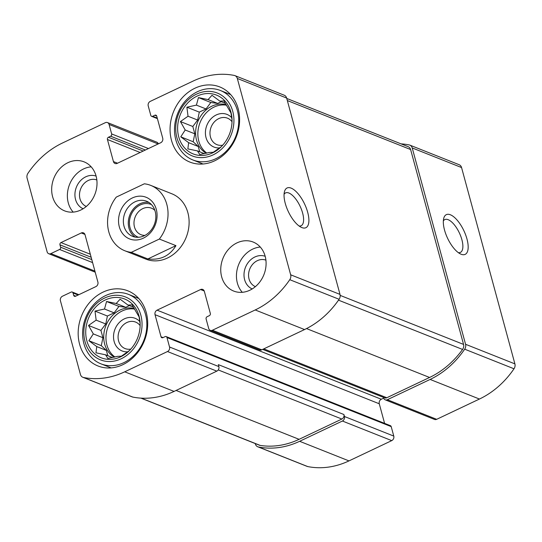 <?xml version="1.0" encoding="UTF-8"?>
<svg xmlns="http://www.w3.org/2000/svg" width="542" height="542" viewBox="0 0 542 542"><rect width="100%" height="100%" fill="white"/><g stroke="black" fill="none" stroke-linecap="round" stroke-linejoin="round"><path stroke-width="0.81" d="M206.861 153.108A26.368 22.039 111.7 0 1 198.778 141.049A26.368 22.039 111.7 0 1 204.314 115.087A26.368 22.039 111.7 0 1 226.481 105.182M226.231 104.741A26.368 22.039 -68.3 0 0 202.823 113.264A26.368 22.039 -68.3 0 0 196.536 140.161A26.368 22.039 -68.3 0 0 206.245 153.257M114.972 357.009A26.368 22.039 111.7 0 1 106.889 344.949A26.368 22.039 111.7 0 1 112.424 318.987A26.368 22.039 111.7 0 1 134.599 309.082M134.341 308.642A26.368 22.039 -68.3 0 0 110.934 317.165A26.368 22.039 -68.3 0 0 104.647 344.062A26.368 22.039 -68.3 0 0 114.355 357.158M86.32 206.448A14.248 11.91 111.7 0 1 79.992 198.846A14.248 11.91 111.7 0 1 88.265 180.479A14.248 11.91 111.7 0 1 96.842 179.971M255.397 286.637A14.248 11.91 111.7 0 1 249.063 279.035A14.248 11.91 111.7 0 1 252.782 264.13A14.248 11.91 111.7 0 1 265.912 260.16M75.724 296.162L73.678 295.349L73.034 292.985A1.755 1.47 -68.3 0 0 71.158 292.091L62.459 296.217A3.516 2.94 -68.3 0 0 60.419 300.749L80.44 374.447A5.271 4.411 -68.3 0 0 82.845 377.286A5.271 4.411 -68.3 0 0 83.488 377.476A83.942 70.162 -68.3 0 0 124.728 371.812L167.498 351.534A3.516 2.94 -68.3 0 0 169.538 347.002L166.97 337.537A1.755 1.47 -68.3 0 0 166.164 336.589L390.403 425.673A1.755 1.47 -68.3 0 1 391.202 426.622L393.777 436.093A3.516 2.94 -68.3 0 1 391.737 440.619L348.967 460.896A83.942 70.162 -68.3 0 1 307.727 466.567A5.271 4.411 -68.3 0 1 307.084 466.377L257.748 446.777A5.271 4.411 -68.3 0 1 255.35 443.939L255.241 443.552M257.748 446.777A5.271 4.411 -68.3 0 0 258.392 446.967A83.942 70.162 -68.3 0 0 299.631 441.296L342.402 421.026A3.516 2.94 -68.3 0 0 344.448 416.493L343.913 414.522L218.338 364.631L218.873 366.602L169.538 347.002M383.438 397.374L383.587 397.936A3.516 2.94 -68.3 0 0 385.193 399.827A3.516 2.94 -68.3 0 0 387.347 399.718L430.118 379.441A83.942 70.162 -68.3 0 0 464.677 349.177A5.271 4.411 -68.3 0 0 465.564 344.285L412.225 147.952A5.271 4.411 -68.3 0 0 409.827 145.114A5.271 4.411 -68.3 0 0 409.183 144.924A83.942 70.162 -68.3 0 0 401.094 143.874M385.193 399.827L434.521 419.427A3.516 2.94 -68.3 0 0 436.683 419.318L479.446 399.041A83.942 70.162 -68.3 0 0 514.006 368.777A5.271 4.411 -68.3 0 0 514.9 363.878L461.56 167.553A5.271 4.411 -68.3 0 0 459.155 164.714L409.827 145.114M466.96 238.961A21.971 8.977 64.6 0 0 454.514 217.464A21.971 8.977 64.6 0 0 443.695 218.473A21.971 8.977 64.6 0 0 447.631 238.351A21.971 8.977 64.6 0 0 460.531 253.981A21.971 8.977 64.6 0 0 466.96 238.961M82.845 377.286L132.173 396.886A5.271 4.411 -68.3 0 0 132.817 397.076A83.942 70.162 -68.3 0 0 174.063 391.412L124.728 371.812M218.873 366.602A3.516 2.94 -68.3 0 1 216.827 371.134L174.063 391.412M166.164 336.589A1.755 1.47 -68.3 0 0 165.086 336.643L162.912 337.673A1.755 1.47 -68.3 0 1 161.035 336.785L155.032 314.685A3.516 2.94 -68.3 0 1 157.072 310.159L200.567 289.536A3.516 2.94 -68.3 0 1 202.722 289.428A3.516 2.94 -68.3 0 1 204.327 291.318L210.33 313.418A1.755 1.47 -68.3 0 1 209.307 315.681L207.132 316.711A1.755 1.47 -68.3 0 0 206.109 318.981L208.684 328.445A3.516 2.94 -68.3 0 0 210.289 330.342A3.516 2.94 -68.3 0 0 212.444 330.227L255.214 309.956A83.942 70.162 -68.3 0 0 289.774 279.692A5.271 4.411 -68.3 0 0 290.661 274.794L237.321 78.461A5.271 4.411 -68.3 0 0 234.916 75.623A5.271 4.411 -68.3 0 0 234.273 75.433A83.942 70.162 -68.3 0 0 193.033 81.104L150.263 101.381A3.516 2.94 -68.3 0 0 148.223 105.907L150.798 115.378A1.755 1.47 -68.3 0 0 152.675 116.273L154.849 115.236A1.755 1.47 -68.3 0 1 156.726 116.13L162.729 138.224A3.516 2.94 -68.3 0 1 160.689 142.756L117.194 163.372A3.516 2.94 -68.3 0 1 115.04 163.488A3.516 2.94 -68.3 0 1 113.441 161.591L107.431 139.497A1.755 1.47 -68.3 0 1 108.454 137.234L110.629 136.198A1.755 1.47 -68.3 0 0 111.652 133.935L109.078 124.464A3.516 2.94 -68.3 0 0 107.479 122.573A3.516 2.94 -68.3 0 0 105.317 122.682L62.554 142.959A83.942 70.162 -68.3 0 0 27.994 173.223A5.271 4.411 -68.3 0 0 27.1 178.122L47.127 251.82A3.516 2.94 -68.3 0 0 48.726 253.717A3.516 2.94 -68.3 0 0 50.88 253.602L59.579 249.476A1.755 1.47 -68.3 0 0 60.602 247.213L59.959 244.848A1.755 1.47 -68.3 0 1 60.982 242.579L81.28 232.958A3.516 2.94 -68.3 0 1 83.434 232.85A3.516 2.94 -68.3 0 1 85.033 234.74L97.899 282.091A3.516 2.94 -68.3 0 1 95.853 286.623L75.562 296.244A1.755 1.47 -68.3 0 1 73.678 295.349M384.59 423.363L379.271 403.776L155.032 314.685M383.648 398.133L381.311 399.244A3.516 2.94 -68.3 0 0 379.271 403.776M210.289 330.342L259.618 349.942A3.516 2.94 -68.3 0 0 261.772 349.827L212.444 330.227M234.916 75.623L284.252 95.223A5.271 4.411 -68.3 0 1 286.65 98.061L339.997 294.394A5.271 4.411 -68.3 0 1 339.102 299.286A83.942 70.162 -68.3 0 1 304.543 329.556L261.772 349.827M307.687 212.295A21.971 8.977 64.6 0 0 295.241 190.798A21.971 8.977 64.6 0 0 284.428 191.807A21.971 8.977 64.6 0 0 288.358 211.685A21.971 8.977 64.6 0 0 301.257 227.315A21.971 8.977 64.6 0 0 307.687 212.295M158.352 143.867A3.516 2.94 -68.3 0 0 156.807 142.173L107.479 122.573M96.09 176.055A26.368 22.039 -68.3 0 0 84.078 161.855A26.368 22.039 -68.3 0 0 67.913 162.688A26.368 22.039 -68.3 0 0 51.734 187.525A26.368 22.039 -68.3 0 0 64.606 210.865A26.368 22.039 -68.3 0 0 89.078 203.778A26.368 22.039 -68.3 0 0 96.09 176.055M265.167 256.244A26.368 22.039 -68.3 0 0 253.155 242.044A26.368 22.039 -68.3 0 0 228.683 249.137A26.368 22.039 -68.3 0 0 221.671 276.86A26.368 22.039 -68.3 0 0 233.683 291.061A26.368 22.039 -68.3 0 0 258.155 283.967A26.368 22.039 -68.3 0 0 265.167 256.244M79.593 344.217A40.433 33.794 111.7 0 1 90.338 301.698A40.433 33.794 111.7 0 1 127.865 290.83A40.433 33.794 111.7 0 1 144.341 340.884A40.433 33.794 111.7 0 1 98.007 365.986A40.433 33.794 111.7 0 1 79.593 344.217M171.482 140.317A40.433 33.794 111.7 0 1 182.227 97.797A40.433 33.794 111.7 0 1 219.754 86.93A40.433 33.794 111.7 0 1 236.231 136.984A40.433 33.794 111.7 0 1 189.896 162.085A40.433 33.794 111.7 0 1 171.482 140.317M159.348 239.049L131.272 252.355A35.155 29.383 111.7 0 1 124.823 250.756L145.9 259.13A35.155 29.383 -68.3 0 0 178.528 249.679A35.155 29.383 -68.3 0 0 187.878 212.715A35.155 29.383 -68.3 0 0 171.861 193.785L150.784 185.411A35.155 29.383 111.7 0 1 166.8 204.334A35.155 29.383 111.7 0 1 159.348 239.049L175.94 245.641C169.714 255.98 160.351 260.417 147.864 258.947L175.94 245.641M140.906 398.126L259.361 445.192A5.271 4.411 -68.3 0 0 260.153 445.402A83.942 70.162 -68.3 0 0 299.096 439.325L341.867 419.047A3.516 2.94 -68.3 0 0 343.913 414.522M262.687 349.4L384.657 397.855A3.516 2.94 -68.3 0 0 386.812 397.747L429.582 377.469A83.942 70.162 -68.3 0 0 462.57 349.448A5.271 4.411 -68.3 0 0 463.559 344.414L410.612 149.538A5.271 4.411 -68.3 0 0 408.207 146.699L286.759 98.448M299.103 226A18.171 7.425 64.6 0 0 301.122 225.743A18.171 7.425 64.6 0 0 302.605 213.006A18.171 7.425 64.6 0 0 285.553 192.911A18.171 7.425 64.6 0 0 284.076 194.307M458.369 252.674A18.171 7.425 64.6 0 0 460.388 252.409A18.171 7.425 64.6 0 0 461.879 239.679A18.171 7.425 64.6 0 0 444.826 219.578A18.171 7.425 64.6 0 0 443.342 220.973M229.029 93.922A40.433 33.794 111.7 0 1 229.984 93.861M202.091 164.063A40.433 33.794 111.7 0 1 201.441 163.359M178.731 136.875A31.646 26.45 111.7 0 1 200.208 94.85A31.646 26.45 111.7 0 1 232.003 119.064A31.646 26.45 111.7 0 1 220.858 147.112A31.646 26.45 111.7 0 1 178.731 136.875M176.916 137.736A33.841 28.286 111.7 0 1 211.631 91.578A33.841 28.286 111.7 0 1 225.926 144.206A33.841 28.286 111.7 0 1 176.916 137.736M232.037 120.067L230.994 113.021L223.914 100.948L219.876 101.151L212.003 95.297L208.06 99.593L198.453 97.587L196.407 105.121L186.895 107.201L188.033 116.245L180.418 121.564L185.195 129.999L180.771 136.828L188.643 142.681L187.85 148.901L197.451 150.906L199.761 154.551L209.266 152.471L213.311 152.261L220.926 146.943M219.74 147.912A17.581 14.695 111.7 0 1 206.028 137.614A17.581 14.695 111.7 0 1 213.169 116.842A17.581 14.695 111.7 0 1 231.807 117.797M222.708 145.188A14.248 11.91 111.7 0 1 216.963 144.66A14.248 11.91 111.7 0 1 210.472 136.99A14.248 11.91 111.7 0 1 214.259 122.004A14.248 11.91 111.7 0 1 227.484 118.176A14.248 11.91 111.7 0 1 232.023 121.74M175.811 139.822A37.357 31.219 111.7 0 1 185.743 100.541A37.357 31.219 111.7 0 1 220.411 90.5A37.357 31.219 111.7 0 1 235.635 136.747A37.357 31.219 111.7 0 1 192.83 159.937A37.357 31.219 111.7 0 1 175.811 139.822M137.14 297.822A40.433 33.794 111.7 0 1 138.095 297.761M110.202 367.964A40.433 33.794 111.7 0 1 109.552 367.259M86.842 340.776A31.646 26.45 111.7 0 1 108.319 298.75A31.646 26.45 111.7 0 1 140.114 322.964A31.646 26.45 111.7 0 1 128.969 351.013A31.646 26.45 111.7 0 1 86.842 340.776M85.026 341.636A33.841 28.286 111.7 0 1 119.741 295.478A33.841 28.286 111.7 0 1 134.037 348.106A33.841 28.286 111.7 0 1 85.026 341.636M140.148 323.967L139.104 316.921L132.024 304.848L127.987 305.051L120.114 299.198L116.171 303.493L106.564 301.488L104.518 309.021L95.006 311.101L96.144 320.146L88.529 325.464L93.305 333.899L88.881 340.728L96.754 346.582L95.961 352.801L105.561 354.807L107.872 358.452L117.384 356.372L121.422 356.162L129.037 350.843M127.851 351.812A17.581 14.695 111.7 0 1 114.138 341.514A17.581 14.695 111.7 0 1 121.279 320.742A17.581 14.695 111.7 0 1 139.917 321.697M130.818 349.089A14.248 11.91 111.7 0 1 125.073 348.56A14.248 11.91 111.7 0 1 118.583 340.891A14.248 11.91 111.7 0 1 122.37 325.905A14.248 11.91 111.7 0 1 135.595 322.077A14.248 11.91 111.7 0 1 140.134 325.64M83.922 343.723A37.357 31.219 111.7 0 1 93.854 304.441A37.357 31.219 111.7 0 1 128.522 294.401A37.357 31.219 111.7 0 1 143.745 340.647A37.357 31.219 111.7 0 1 100.941 363.838A37.357 31.219 111.7 0 1 83.922 343.723M242.274 292.307A26.368 22.039 111.7 0 1 237.369 283.1A26.368 22.039 111.7 0 1 260.262 247.037M252.206 288.947A17.581 14.695 111.7 0 1 244.618 279.658A17.581 14.695 111.7 0 1 249.117 261.373A17.581 14.695 111.7 0 1 265.18 256.291M73.197 212.112A26.368 22.039 111.7 0 1 83.61 168.921A26.368 22.039 111.7 0 1 91.185 166.841M83.129 208.758A17.581 14.695 111.7 0 1 74.986 193.108A17.581 14.695 111.7 0 1 85.751 176.814A17.581 14.695 111.7 0 1 96.103 176.103M129.382 305.607L125.785 307.314L118.962 306.413L114.132 312.842L107.404 316.027L105.765 323.967L100.927 330.39L102.919 337.72L101.279 345.654L88.881 340.728M102.919 337.72L93.305 333.899M101.279 345.654L106.367 350.403L96.754 346.582M106.367 350.403L107.804 355.701M112.512 357.571L105.561 354.807M133.522 307.253L127.987 305.051M125.785 307.314L116.171 303.493M118.962 306.413L106.564 301.488M114.132 312.842L104.518 309.021M107.404 316.027L95.006 311.101M105.765 323.967L96.144 320.146M100.927 330.39L88.529 325.464M221.272 101.706L217.674 103.414L210.852 102.513L206.021 108.942L199.293 112.126L197.654 120.067L192.817 126.489L194.808 133.82L193.169 141.753L180.771 136.828M194.808 133.82L185.195 129.999M193.169 141.753L198.257 146.503L188.643 142.681M198.257 146.503L199.693 151.801M204.402 153.671L197.451 150.906M225.411 103.353L219.876 101.151M217.674 103.414L208.06 99.593M210.852 102.513L198.453 97.587M206.021 108.942L196.407 105.121M199.293 112.126L186.895 107.201M197.654 120.067L188.033 116.245M192.817 126.489L180.418 121.564M131.272 252.355L147.864 258.947M124.823 250.756A35.155 29.383 111.7 0 1 116.259 197.119L144.335 183.806A35.155 29.383 111.7 0 1 150.784 185.411M156.286 209.32A22.412 18.733 111.7 0 1 133.298 239.889A22.412 18.733 111.7 0 1 123.827 205.039A22.412 18.733 111.7 0 1 156.286 209.32M155.181 211.407A18.895 15.793 111.7 0 1 150.161 231.278A18.895 15.793 111.7 0 1 132.621 236.359A18.895 15.793 111.7 0 1 124.917 212.965A18.895 15.793 111.7 0 1 146.577 201.231A18.895 15.793 111.7 0 1 155.181 211.407M135.188 237.091A18.895 15.793 111.7 0 1 129.85 214.923A18.895 15.793 111.7 0 1 148.942 202.464M138.515 237.274A17.581 14.695 111.7 0 1 130.873 215.33A17.581 14.695 111.7 0 1 151.489 204.619M144.965 235.377A14.248 11.91 111.7 0 1 140.967 234.672A14.248 11.91 111.7 0 1 135.161 217.037A14.248 11.91 111.7 0 1 151.489 208.189A14.248 11.91 111.7 0 1 154.883 210.418M307.727 466.567L258.392 446.967M348.967 460.896L299.631 441.296M391.737 440.619L342.402 421.026M393.777 436.093L344.448 416.493M436.683 419.318L387.347 399.718M479.446 399.041L430.118 379.441M514.006 368.777L464.677 349.177M514.9 363.878L465.564 344.285M461.56 167.553L412.225 147.952M132.817 397.076L83.488 377.476M216.827 371.134L167.498 351.534M391.202 426.622L166.97 337.537M163.081 337.598L161.035 336.785M381.311 399.244L157.072 310.159M204.219 290.986L200.567 289.536M304.543 329.556L255.214 309.956M339.102 299.286L289.774 279.692M339.997 294.394L290.661 274.794M286.65 98.061L237.321 78.461M157.261 118.095L152.675 116.273M156.672 115.961L154.849 115.236M117.526 163.217L113.441 161.591M140.148 152.492L107.431 139.497M143.217 151.042L108.454 137.234M145.392 150.012L110.629 136.198M148.454 148.555L111.652 133.935M158.149 143.962L109.078 124.464M94.911 271.095L50.88 253.602M92.601 262.599L59.579 249.476M91.788 259.604L60.602 247.213M91.144 257.233L59.959 244.848M90.331 254.245L60.982 242.579M84.925 234.408L81.28 232.958M78.15 295.017L73.034 292.985M260.153 445.402L141.191 398.146M299.096 439.325L176.082 390.45M341.867 419.047L218.23 369.929M410.612 149.538L287.335 100.561M463.559 344.414L340.166 295.39M462.57 349.448L338.506 300.16M429.582 377.469L306.521 328.581M386.812 397.747L263.791 348.872M157.41 118.637L151.597 116.327M95.202 272.179L48.726 253.717M78.868 294.672L72.235 292.036M192.83 159.937L203.047 163.996M220.411 90.5L230.635 94.565M100.941 363.838L111.157 367.896M128.522 294.401L138.745 298.466"/></g></svg>
